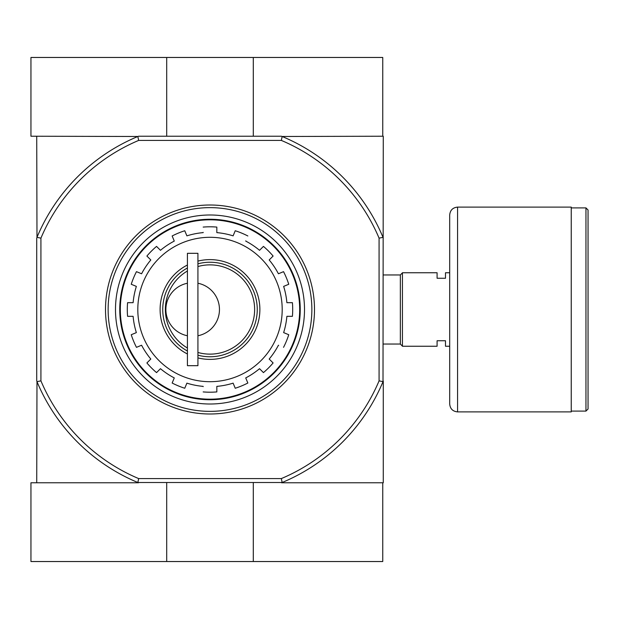 <?xml version="1.0" encoding="UTF-8"?>
<svg xmlns="http://www.w3.org/2000/svg" width="619" height="619" viewBox="0 0 619 619"><rect width="100%" height="100%" fill="white"/><g stroke="black" fill="none" stroke-linecap="round" stroke-linejoin="round"><path stroke-width="0.93" d="M187.418 348.002A44.63 44.63 0 0 1 187.418 270.998M197.925 266.534A44.63 44.63 0 0 1 254.633 309.5A44.63 44.63 0 0 1 197.925 352.466M187.418 283.239A26.779 26.779 0 0 0 187.418 335.761M197.925 335.761A26.779 26.779 0 0 0 197.925 283.239M203.171 386.643L203.171 386.38A77.182 77.182 0 0 1 186.884 383.146L184.764 388.252A82.698 82.698 0 0 1 172.152 383.029L174.272 377.915A77.182 77.182 0 0 1 160.46 368.692L156.545 372.607A82.698 82.698 0 0 1 146.896 362.951L150.812 359.035A77.182 77.182 0 0 1 141.581 345.232L136.466 347.344A82.698 82.698 0 0 1 131.243 334.732L136.358 332.612A77.182 77.182 0 0 1 133.116 316.324L127.584 316.324A82.698 82.698 0 0 1 127.584 302.676L133.116 302.676A77.182 77.182 0 0 1 136.358 286.388L131.243 284.268A82.698 82.698 0 0 1 136.466 271.656L141.581 273.768A77.182 77.182 0 0 1 150.812 259.965L146.896 256.049A82.698 82.698 0 0 1 156.545 246.393L160.46 250.308A77.182 77.182 0 0 1 174.272 241.085L172.152 235.971A82.698 82.698 0 0 1 184.764 230.748L186.884 235.854A77.182 77.182 0 0 1 203.171 232.62L203.171 232.357M278.658 345.332L278.418 345.232A77.182 77.182 0 0 1 269.188 359.035L273.103 362.951A82.698 82.698 0 0 1 263.446 372.607L259.539 368.692A77.182 77.182 0 0 1 245.728 377.915L247.848 383.029A82.698 82.698 0 0 1 235.235 388.252L233.115 383.146A77.182 77.182 0 0 1 216.828 386.38L216.828 391.92A82.698 82.698 0 0 1 203.171 391.92A82.698 82.698 0 0 0 216.828 391.92M245.828 240.837L245.728 241.085A77.182 77.182 0 0 1 259.539 250.308L263.446 246.393A82.698 82.698 0 0 1 273.103 256.049L269.188 259.965A77.182 77.182 0 0 1 278.418 273.768L283.533 271.656A82.698 82.698 0 0 1 288.756 284.268L283.641 286.388A77.182 77.182 0 0 1 286.883 302.676L292.416 302.676A82.698 82.698 0 0 1 292.416 316.324L286.883 316.324A77.182 77.182 0 0 1 283.641 332.612L288.756 334.732A82.698 82.698 0 0 1 283.533 347.344A82.698 82.698 0 0 0 288.756 334.732M216.828 227.08A82.698 82.698 0 0 0 203.171 227.08A82.698 82.698 0 0 1 216.828 227.08L216.828 232.62A77.182 77.182 0 0 1 233.115 235.854L235.235 230.748A82.698 82.698 0 0 1 247.848 235.971A82.698 82.698 0 0 0 235.235 230.748M174.171 378.163L172.152 383.029A82.698 82.698 0 0 0 184.764 388.252M141.341 273.668L136.466 271.656A82.698 82.698 0 0 0 131.243 284.268M281.351 140.428L282.14 136.49A187.449 187.449 0 0 1 383.006 237.356L379.076 238.145A183.51 183.51 0 0 0 281.351 140.428L138.648 140.428A183.51 183.51 0 0 0 40.924 238.145L40.924 380.855A183.51 183.51 0 0 0 138.648 478.572L137.851 482.511A187.449 187.449 0 0 1 36.985 381.644L36.722 482.774M379.076 238.145L379.076 380.855A183.51 183.51 0 0 1 281.351 478.572L138.648 478.572M253.295 136.226L253.295 57.466L382.751 57.466L382.751 136.226L383.269 136.226L383.006 381.644A187.449 187.449 0 0 1 282.14 482.511L137.851 482.511M282.14 482.511L281.351 478.572M36.722 136.226L36.985 237.356A187.449 187.449 0 0 1 137.851 136.49L30.95 136.226L30.95 57.466L253.295 57.466M137.851 136.49L138.648 140.428M382.751 136.226L282.14 136.49M281.513 136.226L138.486 136.226M281.513 482.774L383.269 482.774L383.269 381.01M36.722 237.99L36.722 381.01M383.006 237.356L383.269 237.99M379.076 380.855L383.006 381.644M40.924 238.145L36.985 237.356M36.985 381.644L40.924 380.855M120.318 309.5A89.685 89.685 0 0 1 254.842 231.831A89.685 89.685 0 0 1 254.842 387.169A89.685 89.685 0 0 1 120.318 309.5M187.418 353.983A49.884 49.884 0 0 1 187.418 265.017M197.925 261.102A49.884 49.884 0 0 1 259.879 309.5A49.884 49.884 0 0 1 197.925 357.898M187.418 351.012A47.253 47.253 0 0 1 187.418 267.988M197.925 263.81A47.253 47.253 0 0 1 257.256 309.5A47.253 47.253 0 0 1 197.925 355.19M187.418 253.318L187.418 365.682L197.925 365.682L197.925 253.318L187.418 253.318M449.696 346.253L445.494 346.253L445.494 340.744L437.091 340.744L437.091 346.253L402.435 346.253L402.435 272.747L437.091 272.747L437.091 278.256L445.494 278.256L445.494 272.747L449.696 272.747M383.269 274.96L400.338 274.96L400.338 344.04L402.435 346.145M402.435 272.855L400.338 274.96M588.05 209.996L588.05 409.004L585.953 411.101L585.953 207.899L588.05 209.996M571.244 207.899L585.953 207.899M571.244 207.11L571.244 411.89L457.573 411.89C452.783 411.426 450.16 408.795 449.696 404.014L449.696 214.986C450.16 210.205 452.783 207.582 457.573 207.11L571.244 207.11M166.704 136.226L166.704 57.466M138.486 482.774L30.95 482.774L30.95 561.534L382.751 561.534L382.751 482.774M166.704 482.774L166.704 561.534M253.295 482.774L253.295 561.534M108.132 309.5A101.864 101.864 0 0 1 260.932 221.285A101.864 101.864 0 0 1 260.932 397.715A101.864 101.864 0 0 1 108.132 309.5M115.49 309.5A94.514 94.514 0 0 1 257.256 227.653A94.514 94.514 0 0 1 257.256 391.347A94.514 94.514 0 0 1 115.49 309.5M105.509 309.5A104.487 104.487 0 0 1 262.247 219.01A104.487 104.487 0 0 1 262.247 399.99A104.487 104.487 0 0 1 105.509 309.5M119.753 309.5A90.25 90.25 0 0 1 255.121 231.344A90.25 90.25 0 0 1 255.121 387.656A90.25 90.25 0 0 1 119.753 309.5M292.416 302.676A82.698 82.698 0 0 1 292.416 316.324M273.103 362.951A82.698 82.698 0 0 1 263.446 372.607M247.848 383.029A82.698 82.698 0 0 1 235.235 388.252M156.545 372.607A82.698 82.698 0 0 1 146.896 362.951M136.466 347.344A82.698 82.698 0 0 1 131.243 334.732M127.584 316.324A82.698 82.698 0 0 1 127.584 302.676M146.896 256.049A82.698 82.698 0 0 1 156.545 246.393M172.152 235.971A82.698 82.698 0 0 1 184.764 230.748M263.446 246.393A82.698 82.698 0 0 1 273.103 256.049M288.756 284.268A82.698 82.698 0 0 0 283.533 271.656M137.805 309.5A72.199 72.199 0 0 1 246.099 246.973A72.199 72.199 0 0 1 246.099 372.027A72.199 72.199 0 0 1 137.805 309.5M457.573 207.11L457.573 411.89M383.269 344.04L400.338 344.04M571.244 411.101L585.953 411.101"/></g></svg>
